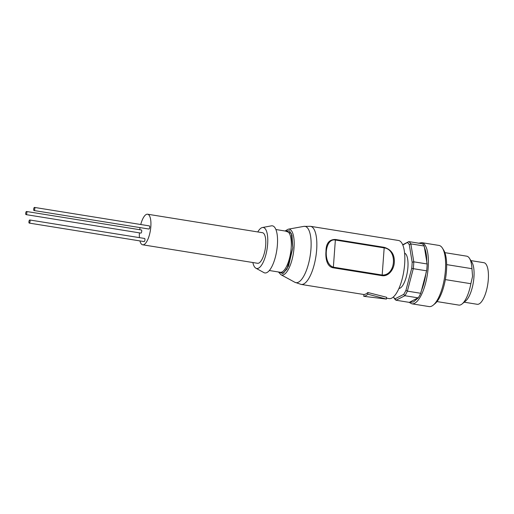 <?xml version="1.0" encoding="UTF-8"?>
<svg xmlns="http://www.w3.org/2000/svg" width="514" height="514" viewBox="0 0 514 514"><rect width="100%" height="100%" fill="white"/><g stroke="black" fill="none" stroke-linecap="round" stroke-linejoin="round"><path stroke-width="0.77" d="M285.527 231.082L291.297 233.369L292.794 247.832L287.03 269.021L282.732 273.493L278.929 272.06M395.073 298.801L396.037 300.24L409.401 302.393L413.532 301.911L418.235 297.876L404.871 295.723L403.715 294.381L395.073 298.801A29.118 10.004 99.1 0 1 393.39 296.931L394.187 298.204A30.352 10.434 99.1 0 0 396.037 300.24L404.871 295.723A30.352 10.434 99.1 0 0 407.377 291.136L405.944 290.314A29.118 10.004 99.1 0 1 403.715 294.381M386.496 298.159L389.149 298.583A29.426 10.113 -80.9 0 0 404.653 264.003A29.426 10.113 -80.9 0 0 398.504 240.481L310.514 226.321A29.426 10.113 99.1 0 1 316.656 249.836A29.426 10.113 99.1 0 1 301.159 284.422L363.983 294.535M325.979 251.34C326.004 243.437 329.127 239.479 335.346 239.46L384.164 247.318C391.315 249.489 394.694 254.494 394.296 262.333C394.154 268.944 388.815 276.712 382.082 275.671L333.258 267.813C326.66 266.702 325.401 257.88 325.979 251.34M398.903 288.495A17.964 6.174 -80.9 0 0 407.904 267.357A17.964 6.174 -80.9 0 0 404.595 253.119M402.822 245.062L408.848 241.599A30.352 10.434 99.1 0 1 410.847 243.88L413.783 261.819A30.352 10.434 99.1 0 1 413.609 265.211A30.352 10.434 99.1 0 1 413.282 268.681L426.646 270.833A30.352 10.434 -80.9 0 0 426.973 267.364A30.352 10.434 -80.9 0 0 427.147 263.971L413.783 261.819L412.164 262.243A29.118 10.004 99.1 0 1 411.714 268.34L405.944 290.314M421.724 242.653A30.975 10.646 -80.9 0 1 428.194 267.409A30.975 10.646 -80.9 0 1 414.592 303.299A30.975 10.646 -80.9 0 1 411.881 303.813L429.106 306.582A30.975 10.646 -80.9 0 0 433.296 305.078A30.975 10.646 -80.9 0 0 445.426 270.178A30.975 10.646 -80.9 0 0 442.458 248.166A30.975 10.646 -80.9 0 0 438.956 245.422L421.724 242.653L418.357 243.263M257.777 231.949A20.753 7.132 99.1 0 1 262.423 227.516A20.753 7.132 99.1 0 1 267.64 244.092A20.753 7.132 99.1 0 1 255.876 268.192A20.753 7.132 99.1 0 1 252.856 262.526M262.423 227.516L271.392 225.852A23.85 8.198 99.1 0 1 277.393 244.895A23.85 8.198 99.1 0 1 263.875 272.593L255.876 268.192M433.296 305.078L435.062 303.613A29.118 10.004 -80.9 0 0 446.467 270.807A29.118 10.004 -80.9 0 0 443.678 250.112L442.458 248.166M140.752 224.515A15.484 5.32 99.1 0 1 147.595 214.216L262.468 232.701A15.484 5.32 99.1 0 1 265.699 245.082A15.484 5.32 99.1 0 1 257.546 263.284L142.674 244.792A15.484 5.32 99.1 0 1 139.93 240.912M139.724 229.713A15.484 5.32 99.1 0 1 140.065 227.606M147.595 214.216A15.484 5.32 99.1 0 1 150.833 226.59A15.484 5.32 99.1 0 1 142.674 244.792M437.003 301.577L458.809 305.091A24.781 8.513 -80.9 0 0 462.163 303.89L465.697 300.953A21.061 7.241 -80.9 0 0 473.94 277.219A21.061 7.241 -80.9 0 0 471.923 262.249L469.488 258.356A24.781 8.513 -80.9 0 0 466.686 256.165L444.88 252.65M446.66 264.614L471.961 268.687A24.781 8.513 -80.9 0 0 469.488 258.356M471.961 268.687L472.559 276.384L470.856 283.709L445.336 279.603M464.2 302.193L477.204 304.288A21.061 7.241 -80.9 0 0 488.3 279.532A21.061 7.241 -80.9 0 0 483.899 262.699L470.895 260.604M363.989 294.464A29.426 10.113 -80.9 0 0 367.844 292.498L386.56 297.265L386.425 299.071L363.739 296.302L363.989 294.464M382.082 275.671L382.185 275.041C395.87 275.703 397.759 249.656 384.176 247.883L384.164 247.318M335.346 239.46L335.359 240.025C324.585 237.879 322.657 263.92 333.368 267.184L333.258 267.813M367.844 292.498L367.838 294.207L386.425 299.071M367.838 294.207A31.283 10.749 99.1 0 1 363.739 296.302M407.518 242.666A29.118 10.004 99.1 0 1 409.292 244.69L412.164 262.243M426.646 270.833L420.741 293.288L407.377 291.136L413.282 268.681L411.714 268.34M427.147 263.971L424.211 246.033L410.847 243.88L409.292 244.69M424.211 246.033A30.352 10.434 -80.9 0 0 422.212 243.752L408.848 241.599L402.693 244.748M409.857 302.052L417.471 298.159M420.741 293.288A30.352 10.434 99.1 0 1 418.235 297.876M420.998 291.708C423.395 286.06 425.084 279.61 426.08 272.369M426.787 262.699C426.826 255.946 425.984 250.793 424.262 247.247M139.422 237.635A15.484 5.32 99.1 0 1 139.41 232.861M462.163 303.89A24.781 8.513 -80.9 0 0 470.856 283.709M34.836 208.678A1.581 0.54 -80.9 0 0 34.509 207.418A1.581 0.54 -80.9 0 0 33.673 209.275A1.581 0.54 -80.9 0 0 34.008 210.534A1.581 0.54 -80.9 0 0 34.836 208.678M34.008 210.534L148.874 229.026A1.581 0.54 -80.9 0 0 149.709 227.169A1.581 0.54 -80.9 0 0 149.375 225.903L34.509 207.418M26.863 212.757A1.581 0.54 -80.9 0 0 26.535 211.492A1.581 0.54 -80.9 0 0 25.7 213.349A1.581 0.54 -80.9 0 0 26.028 214.614A1.581 0.54 -80.9 0 0 26.863 212.757M26.028 214.614L140.9 233.099A1.581 0.54 -80.9 0 0 141.729 231.242A1.581 0.54 -80.9 0 0 141.401 229.983L26.535 211.492M30.075 221.238A1.581 0.54 -80.9 0 0 29.748 219.979A1.581 0.54 -80.9 0 0 28.912 221.836A1.581 0.54 -80.9 0 0 29.247 223.095A1.581 0.54 -80.9 0 0 30.075 221.238M29.247 223.095L144.113 241.586A1.581 0.54 -80.9 0 0 144.948 239.73A1.581 0.54 -80.9 0 0 144.614 238.47L29.748 219.979M285.501 231.075L289.453 230.773L291.984 235.277L292.8 247.825L288.508 266.136L283.503 273.133L278.903 272.054M285.045 231.004L288.206 229.205A23.201 7.973 99.1 0 1 294.027 247.735A23.201 7.973 99.1 0 1 280.888 274.682L294.805 282.25L301.159 284.422M269.31 270.512L280.258 272.272A20.753 7.132 -80.9 0 0 291.187 247.883A20.753 7.132 -80.9 0 0 286.851 231.294L275.909 229.533M288.206 229.205L303.8 226.385A28.501 9.792 99.1 0 1 310.944 249.149A28.501 9.792 99.1 0 1 294.805 282.25M335.359 240.025L384.176 247.883L382.185 275.041L333.368 267.184L335.359 240.025M411.881 303.813L409.035 302.328M303.8 226.385L310.514 226.321M278.453 271.983L280.888 274.682"/></g></svg>
